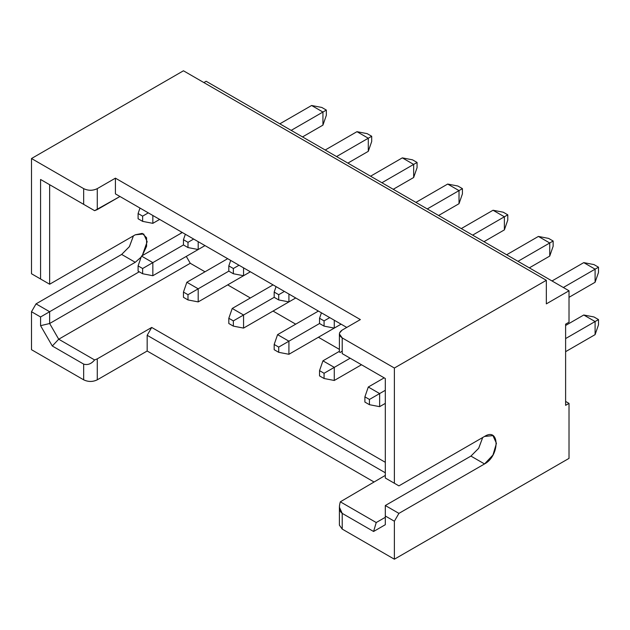 <?xml version="1.0" encoding="UTF-8"?>
<svg xmlns="http://www.w3.org/2000/svg" width="630" height="630" viewBox="0 0 630 630"><rect width="100%" height="100%" fill="white"/><g stroke="black" fill="none" stroke-linecap="round" stroke-linejoin="round"><path stroke-width="0.94" d="M121.653 254.441L36.036 303.873L49.644 311.724L135.261 262.3L121.653 254.441L129.449 246.582L133.434 235.848L129.355 246.724L121.653 254.441L135.261 262.3L49.644 311.724L49.644 323.513L58.716 339.224L94.618 359.95L97.272 358.864L97.272 379.819C92.736 381.969 88.2 381.969 83.664 379.819L31.5 349.697L31.5 311.724L36.036 303.873L121.653 254.441M203.868 82.577L206.136 81.27L203.868 82.577M36.036 276.373L31.5 273.751L31.5 158.524L183.456 70.788L31.5 158.524L83.664 188.638C88.2 190.796 92.736 190.796 97.272 188.638L115.416 178.164L360.36 319.583L342.216 330.057C338.483 332.679 338.483 335.294 342.216 337.916L394.38 368.03L546.336 280.303L183.456 70.788L546.336 280.303L394.38 368.03L342.216 337.916L339.397 333.987L339.57 332.939L342.216 330.057L360.36 319.583L115.416 178.164L115.416 193.875L346.752 327.435L115.416 193.875L346.752 327.435L119.952 196.497L94.618 210.672L49.644 184.708L49.644 284.232L135.261 234.801L142.262 233.383L146.585 237.762L146.585 246.267L142.254 255.638L147.168 241.676L143.679 233.966L135.261 234.801L49.644 284.232L36.036 276.373M339.397 507.197L339.397 525.16L342.216 529.09L394.38 559.212L394.38 521.231L385.308 515.994L385.308 505.52L385.308 515.994L394.38 521.231L398.916 513.379L385.308 505.52L398.916 513.379L484.533 463.948L470.925 456.088L478.721 448.237L482.706 437.503L478.627 448.379L470.925 456.088L385.308 505.52L470.925 456.088L484.533 463.948L492.951 455.057L496.44 443.323L492.951 435.613L484.533 436.448L398.916 485.88L385.308 478.02L398.916 485.88L385.308 478.02L385.308 378.504L342.192 353.611L342.216 337.916L342.216 353.627L385.308 378.504L385.308 478.02L394.38 483.257L394.38 368.03L394.38 483.257L398.916 485.88L484.533 436.448C499.897 426.731 499.897 455.931 484.533 463.948L398.916 513.379L394.38 521.231L394.38 559.212L569.016 458.38L569.016 403.389L565.614 405.35L565.614 324.166L569.016 322.198L569.016 290.776L546.336 303.873L546.336 280.303L546.336 303.873L569.016 290.776L206.136 81.27L569.016 290.776L569.016 322.198L565.614 324.166L565.614 405.35L569.016 403.389L565.614 401.42L569.016 403.389L569.016 458.38L394.38 559.212L342.216 529.09L342.216 513.379L339.389 507.158L339.499 505.504M340.885 351.973L341.499 351.477M340.334 352.54L339.381 351.997M147.168 351.012L97.272 379.819L147.168 351.012L147.168 335.294L151.704 327.442L97.272 358.864L151.704 327.442L385.308 462.31L151.704 327.442L147.168 335.294L385.308 472.784L147.168 335.294L147.168 351.012L169.848 364.101L147.168 351.012M373.968 481.95L369.432 479.335L373.968 481.95M385.308 475.406L340.334 501.819L376.236 522.546L340.334 501.819L385.308 475.406M339.397 349.382L318.402 337.263L339.397 349.382M295.722 324.166L273.042 311.07L295.722 324.166M250.362 297.982L227.682 284.886L250.362 297.982M205.002 271.79L190.26 263.277L58.716 339.224L190.26 263.277L205.002 271.79M340.334 501.819C338.672 507.449 339.302 511.3 342.216 513.379L373.582 531.484L376.236 522.546L373.582 531.484L385.308 524.711L373.582 531.484L342.216 513.379L342.216 529.09M385.308 517.309L376.236 522.546L385.308 517.309M181.188 231.848L181.188 233.163L181.188 231.848M186.291 256.402L190.26 263.277L186.291 256.402M139.23 271.79L49.644 323.513L139.23 271.79M141.144 257.111L135.261 262.3L141.144 257.111M40.572 179.471L83.664 204.356L83.664 188.638L31.5 158.524L31.5 273.751L40.572 278.988L40.572 179.471L94.618 210.672L40.572 179.471L40.572 278.988L49.644 284.232L49.644 184.708L40.572 179.471M97.272 188.638C92.838 190.819 88.302 190.819 83.664 188.638L83.664 204.356L94.618 210.672L97.272 209.593L97.272 188.638L97.272 209.593L119.952 196.497L115.416 193.875L115.416 178.164L97.272 188.638M40.572 325.678L49.644 323.513L49.644 311.724L40.572 316.969L40.572 325.678L52.298 345.996L58.716 339.224L49.644 323.513L40.572 325.678L40.572 316.969L31.5 311.724L31.5 349.697L83.664 379.819L83.664 364.101C87.617 365.337 91.263 363.951 94.618 359.95L58.716 339.224L52.298 345.996L83.664 364.101L52.298 345.996L40.572 325.678M49.644 311.724L36.036 303.873L31.5 311.724L40.572 316.969L49.644 311.724M97.272 358.864L94.618 359.95C91.334 363.943 87.68 365.321 83.664 364.101L83.664 379.819C88.239 382 92.775 382 97.272 379.819L97.272 358.872M385.308 515.994L385.308 524.711L385.308 515.994M385.308 378.504L342.216 353.627L385.308 378.504M169.848 364.101L369.432 479.335L169.848 364.101M595.098 269.168L563.346 287.5L595.098 269.168L583.758 262.623L552.006 280.956L583.758 262.623L595.098 269.168L595.098 282.264L595.098 269.168L598.5 267.207L595.098 269.168M569.016 297.321L595.098 282.264L569.016 297.321M549.738 242.983L517.986 261.316L549.738 242.983L538.398 236.431L506.646 254.764L538.398 236.431L549.738 242.983L549.738 256.079L549.738 242.983L553.14 241.014L549.738 242.983M529.326 267.86L549.738 256.079L529.326 267.86M504.378 216.791L472.626 235.124L504.378 216.791L493.038 210.247L461.286 228.58L493.038 210.247L504.378 216.791L504.378 229.887L504.378 216.791L507.78 214.83L504.378 216.791M483.966 241.676L504.378 229.887L483.966 241.676M459.018 190.606L427.266 208.939L459.018 190.606L447.678 184.054L415.926 202.387L447.678 184.054L459.018 190.606L459.018 203.703L459.018 190.606L462.42 188.638L459.018 190.606M438.606 215.484L459.018 203.703L438.606 215.484M413.658 164.414L381.906 182.747L413.658 164.414L402.318 157.87L370.566 176.203L402.318 157.87L413.658 164.414L413.658 177.51L413.658 164.414L417.06 162.453L413.658 164.414M393.246 189.291L413.658 177.51L393.246 189.291M368.298 138.23L336.546 156.563L368.298 138.23L356.958 131.678L325.206 150.011L356.958 131.678L368.298 138.23L368.298 151.326L368.298 138.23L371.7 136.261L368.298 138.23M347.886 163.107L368.298 151.326L347.886 163.107M322.938 112.038L291.186 130.371L322.938 112.038L311.598 105.493L279.846 123.827L311.598 105.493L322.938 112.038L322.938 125.134L322.938 112.038L326.34 110.077L322.938 112.038M302.526 136.915L322.938 125.134L302.526 136.915M595.098 334.64L565.614 351.666L595.098 334.64L595.098 321.544L565.614 338.57L595.098 321.544L583.758 315L565.614 325.474L583.758 315L595.098 321.544L595.098 334.64L598.5 324.82L595.098 334.64M368.298 387.017L379.638 393.569L385.308 390.293L379.638 393.569L379.638 406.657L385.308 403.389L379.638 406.657L379.638 393.569L368.298 387.017L384.174 377.85L368.298 387.017L364.896 396.837L369.432 399.459L379.638 393.569L369.432 399.459L369.432 404.696L379.638 406.657L369.432 404.696L364.896 402.074L364.896 396.837L368.298 387.017M334.278 320.237L334.278 328.096L341.082 324.166L334.278 328.096L334.278 320.237M322.938 360.832L334.278 367.377L350.154 358.21L334.278 367.377L334.278 380.473L361.494 364.754L334.278 380.473L334.278 367.377L322.938 360.832L339.397 351.327L322.938 360.832L319.536 370.653L324.072 373.267L334.278 367.377L324.072 373.267L324.072 378.504L334.278 380.473L324.072 378.504L319.536 375.889L319.536 370.653L322.938 360.832M288.918 294.045L288.918 301.904L295.722 297.974L288.918 301.904L288.918 294.045M277.578 334.64L288.918 341.192L319.536 323.513L288.918 341.192L288.918 354.28L341.082 324.166L288.918 354.28L288.918 341.192L277.578 334.64L318.402 311.07L277.578 334.64L274.176 344.46L278.712 347.083L288.918 341.192L278.712 347.083L278.712 352.32L288.918 354.28L278.712 352.32L274.176 349.697L274.176 344.46L277.578 334.64M243.558 267.86L243.558 275.719L250.362 271.79L243.558 275.719L243.558 267.86M232.218 308.456L243.558 315L274.176 297.321L243.558 315L243.558 328.096L295.722 297.974L243.558 328.096L243.558 315L232.218 308.456L273.042 284.886L232.218 308.456L228.816 318.276L233.352 320.891L243.558 315L233.352 320.891L233.352 326.127L243.558 328.096L233.352 326.127L228.816 323.513L228.816 318.276L232.218 308.456M198.198 241.668L198.198 249.527L205.002 245.598L198.198 249.527L198.198 241.668M186.858 282.264L198.198 288.816L228.816 271.136L198.198 288.816L198.198 301.904L250.362 271.79L198.198 301.904L198.198 288.816L186.858 282.264L227.682 258.694L186.858 282.264L183.456 292.084L187.992 294.706L198.198 288.816L187.992 294.706L187.992 299.943L198.198 301.904L187.992 299.943L183.456 297.321L183.456 292.084L186.858 282.264M152.838 215.484L152.838 223.343L159.642 219.413L152.838 223.343L152.838 215.484M141.498 256.079L152.838 262.623L183.456 244.944L152.838 262.623L152.838 275.719L205.002 245.598L152.838 275.719L152.838 262.623L141.498 256.079L182.322 232.509L141.498 256.079L138.096 265.899L142.632 268.514L152.838 262.623L142.632 268.514L142.632 273.751L152.838 275.719L142.632 273.751L138.096 271.136L138.096 265.899L141.498 256.079M595.098 282.264L598.5 272.443L598.5 267.207L593.964 264.584L583.758 262.623L593.964 264.584L598.5 267.207L598.5 272.443L595.098 282.264M549.738 256.079L553.14 246.259L553.14 241.014L548.604 238.4L538.398 236.431L548.604 238.4L553.14 241.014L553.14 246.259L549.738 256.079M504.378 229.887L507.78 220.067L507.78 214.83L503.244 212.208L493.038 210.247L503.244 212.208L507.78 214.83L507.78 220.067L504.378 229.887M459.018 203.703L462.42 193.875L462.42 188.638L457.884 186.023L447.678 184.054L457.884 186.023L462.42 188.638L462.42 193.875L459.018 203.703M413.658 177.51L417.06 167.69L417.06 162.453L412.524 159.831L402.318 157.87L412.524 159.831L417.06 162.453L417.06 167.69L413.658 177.51M368.298 151.326L371.7 141.498L371.7 136.261L367.164 133.647L356.958 131.678L367.164 133.647L371.7 136.261L371.7 141.498L368.298 151.326M322.938 125.134L326.34 115.314L326.34 110.077L321.804 107.454L311.598 105.493L321.804 107.454L326.34 110.077L326.34 115.314L322.938 125.134M598.5 319.583L595.098 321.544L598.5 319.583L593.964 316.961L583.758 315L593.964 316.961L598.5 319.583L598.5 324.82L598.5 319.583M319.536 318.276L321.426 312.819L319.536 318.276L324.072 320.891L329.742 317.614L324.072 320.891L324.072 326.127L334.278 328.096L324.072 326.127L319.536 323.513L319.536 318.276L319.536 323.513L324.072 326.127L324.072 320.891L319.536 318.276M274.176 292.084L276.066 286.626L274.176 292.084L278.712 294.706L284.382 291.43L278.712 294.706L278.712 299.943L288.918 301.904L278.712 299.943L274.176 297.321L274.176 292.084L274.176 297.321L278.712 299.943L278.712 294.706L274.176 292.084M228.816 265.899L230.706 260.442L228.816 265.899L233.352 268.514L239.022 265.238L233.352 268.514L233.352 273.751L243.558 275.719L233.352 273.751L228.816 271.136L228.816 265.899L228.816 271.136L233.352 273.751L233.352 268.514L228.816 265.899M183.456 239.707L185.346 234.25L183.456 239.707L187.992 242.33L193.662 239.053L187.992 242.33L187.992 247.566L198.198 249.527L187.992 247.566L183.456 244.944L183.456 239.707L183.456 244.944L187.992 247.566L187.992 242.33L183.456 239.707M138.096 213.523L139.986 208.065L138.096 213.523L142.632 216.137L148.302 212.861L142.632 216.137L142.632 221.374L152.838 223.343L142.632 221.374L138.096 218.76L138.096 213.523L138.096 218.76L142.632 221.374L142.632 216.137L138.096 213.523M369.432 399.459L364.896 396.837L364.896 402.074L369.432 404.696L369.432 399.459M324.072 373.267L319.536 370.653L319.536 375.889L324.072 378.504L324.072 373.267M278.712 347.083L274.176 344.46L274.176 349.697L278.712 352.32L278.712 347.083M233.352 320.891L228.816 318.276L228.816 323.513L233.352 326.127L233.352 320.891M187.992 294.706L183.456 292.084L183.456 297.321L187.992 299.943L187.992 294.706M142.632 268.514L138.096 265.899L138.096 271.136L142.632 273.751L142.632 268.514M339.397 351.95L339.397 333.987"/></g></svg>
